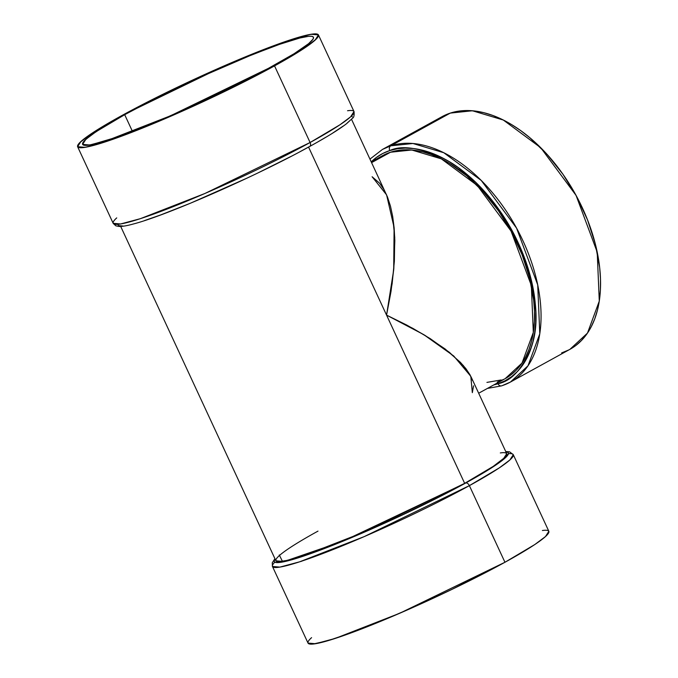 <?xml version="1.0" encoding="UTF-8"?>
<svg xmlns="http://www.w3.org/2000/svg" width="678" height="678" viewBox="0 0 678 678"><rect width="100%" height="100%" fill="white"/><g stroke="black" fill="none" stroke-linecap="round" stroke-linejoin="round"><path stroke-width="1.02" d="M493.804 384.901A129.066 77.351 -118.8 0 0 497.983 383.748L505.017 380.807L511.458 376.782L517.246 371.697L522.331 365.603L526.662 358.56L530.196 350.636L532.891 341.915L534.739 332.466L535.705 322.389L535.781 311.787L533.306 289.387L527.382 266.14L518.255 242.927L506.271 220.655L491.881 200.163L475.651 182.238L458.201 167.585L449.226 161.669L440.2 156.762L431.208 152.914L422.335 150.177L413.673 148.558L405.3 148.084L397.3 148.762L389.748 150.575A129.066 77.351 61.2 0 1 518.255 242.927A129.066 77.351 61.2 0 1 497.983 383.748A129.066 77.351 -118.8 0 1 493.804 384.901L497.983 383.748A3.687 2.932 72 0 0 501.712 385.833A3.687 2.932 72 0 0 502.118 385.655A132.752 79.563 -118.8 0 0 510.424 382.061L527.993 365.806L539.781 333.813L537.713 284.853L516.56 228.105L481.27 180.475L443.81 152.736L412.927 143.49L390.791 145.821A3.687 2.932 72 0 0 389.748 150.575C401.961 144.804 420.445 147.736 445.209 159.355C469.49 172.043 500.178 203.256 518.255 242.927C535.934 285.446 540.451 319.762 531.798 345.89C522.908 368.476 511.636 381.095 497.983 383.748A3.687 2.932 72 0 0 501.678 385.841M347.551 110.743A132.752 12.034 155.1 0 1 310.1 142.507A3.687 2.212 61.2 0 1 309.753 146.431C257.004 175.738 166.703 215.468 133.159 224.045C127.125 225.706 122.481 226.52 119.209 226.477L115.828 225.833L113.175 223.325A132.752 12.034 -24.9 0 0 184.399 202.137A132.752 12.034 -24.9 0 0 310.1 142.507A132.752 12.034 -24.9 0 1 169.051 208.282A132.752 12.034 -24.9 0 1 116.735 217.892A132.752 12.034 -24.9 0 0 113.175 223.325L120.599 223.969L140.329 218.689L204.875 193.501L310.1 142.507L274.539 65.885A132.752 12.034 155.1 0 1 104.904 142.016A132.752 12.034 155.1 0 1 121.515 115.735A132.752 12.034 155.1 0 1 291.142 39.604A132.752 12.034 155.1 0 1 274.539 65.885L169.305 116.879L104.759 142.066L85.03 147.346L77.606 146.702L80.987 141.431L91.632 133.473L121.515 115.735L151.838 99.793L186.136 83.08L232.944 62.079L264.92 49.045L298.193 37.409L309.346 34.57L316.211 33.9L317.957 34.383L318.541 35.417L316.245 39.061L304.346 48.189L291.235 56.376L254.903 76.351L209.909 98.539L163.11 119.54L112.853 139.329L97.852 144.211L86.708 147.041L79.835 147.719L78.089 147.228L77.504 146.202L79.809 142.558L91.7 133.43L121.515 115.735L226.74 64.741L291.286 39.553L311.016 34.273L318.44 34.917L315.058 40.188L304.414 48.138L274.539 65.885L310.1 142.507A132.752 12.034 155.1 0 0 354.001 111.539L350.628 116.811L339.983 124.76L310.1 142.507A3.687 2.212 61.2 0 1 309.77 146.423A3.687 2.212 61.2 0 1 309.524 146.533L300.295 151.533M505.907 451.887A129.066 11.696 155.1 0 1 465.71 483.007L488.787 469.6L499.601 462.396L507.941 454.904L508.492 453.379L507.924 452.379L505.907 451.887L507.525 455.48L498.093 463.472L465.71 483.007A3.687 2.212 61.2 0 1 469.379 485.643L499.262 467.905L509.907 459.947L513.28 454.675L509.568 451.811L505.746 451.54M501.093 379.968L486.923 382.392M124.693 114.692A127.235 11.534 -24.9 0 1 287.269 41.731A127.235 11.534 -24.9 0 1 271.353 66.919A127.235 11.534 155.1 0 1 108.777 139.888A127.235 11.534 155.1 0 1 124.693 114.692A127.235 11.534 -24.9 0 1 245.173 57.545A127.235 11.534 -24.9 0 1 313.431 37.239L313.439 37.248A127.235 11.534 -24.9 0 1 271.353 66.919L170.5 115.794L108.633 139.931L89.733 144.999L82.614 144.38L85.852 139.329L96.056 131.702L124.693 114.692L132.447 131.405L124.693 114.692L101.937 127.913L91.276 135.007L84.716 140.405L82.513 143.897L83.072 144.889L84.742 145.355L91.335 144.711L116.396 137.312L164.559 118.345L209.417 98.217L262.259 71.851L294.108 53.706L308.583 43.68L312.982 39.214L313.533 37.714L312.973 36.731L311.304 36.265L308.541 36.324L299.862 38.01L279.65 44.307L252.411 54.604L197.951 78.139L153.753 99.42L124.693 114.692L132.447 131.405M487.406 388.426L501.712 385.833L510.424 382.061A132.752 79.563 -118.8 0 0 519.687 234.054A132.752 79.563 -118.8 0 0 390.791 145.821A3.687 2.932 72 0 0 389.748 150.575L382.723 153.508L376.282 157.542L371.273 161.839A129.066 77.351 -118.8 0 1 389.748 150.575A129.066 77.351 -118.8 0 0 371.273 161.839M510.424 382.061L569.927 349.339L587.487 333.084L599.284 301.091L597.208 252.14L576.063 195.391L540.764 147.753L503.305 120.023L472.422 110.768L450.294 113.099L390.791 145.821A3.687 2.932 72 0 0 389.748 150.575M308.566 147.084L464.659 483.355L493.296 466.345L503.5 458.718L506.729 453.667L471.244 377.222L463.328 365.527L449.438 352.365L430.318 338.695L412.97 328.423L386.562 315.117L393.698 269.92L394.104 227.545L386.587 194.866L372.112 176.746L379.46 183.094L383.816 189.357L387.502 197.061L390.469 206.137L392.689 216.485L394.147 228.02L394.825 240.622L393.825 268.53L391.036 291.303L386.562 315.117L406.69 325.033L424.801 335.263L445.124 348.975L460.379 362.315L465.913 368.679L469.981 374.756L472.541 380.485M473.558 385.816L472.329 392.664L470.812 376.324L453.726 355.984L423.733 334.618L386.562 315.117L392.155 283.574L394.367 261.259L394.732 237.376L392.689 216.485L390.469 206.137L387.502 197.061L351.535 119.311M478.676 393.223L505.178 378.655L522.018 363.069L533.315 332.406L531.332 285.489L511.059 231.096L477.236 185.441L441.327 158.855L411.732 149.991L390.52 152.228L371.629 162.61L390.52 152.228L382.561 155.669L371.281 161.873M279.277 554.96L282.751 561.977L342.746 541.29L465.71 483.007A129.066 11.696 155.1 0 1 334.661 544.553A129.066 11.696 155.1 0 1 275.09 559.028L274.149 561.096L274.726 562.096L276.412 562.562L288.023 560.791L308.515 554.409L336.152 543.959L368.535 530.349L402.876 514.746L436.225 498.5L465.71 483.007A3.687 2.212 61.2 0 1 469.379 485.643L364.145 536.637L299.608 561.825L279.878 567.105L272.454 566.461L308.024 643.083L315.448 643.727L335.178 638.447L399.715 613.259L504.949 562.265L534.832 544.527L545.476 536.569L548.849 531.298L513.28 454.675A132.752 12.034 -24.9 0 1 469.379 485.643L504.949 562.265L534.756 544.57L543.79 538.018L546.654 535.442L548.96 531.798M318.041 141.77L325.754 137.287M332.601 133.125L343.415 125.93M347.28 122.955L350.068 120.447M352.306 116.904L351.738 115.904M117.964 224.621L118.54 225.621L123.032 226.028M144.609 220.545L160.856 214.867L190.365 203.247L246.69 178.272M258.064 172.865L290.43 156.711M120.709 226.46L275.912 560.808L283.031 561.426L301.939 556.358L363.798 532.222L464.659 483.355L493.228 466.388L504.627 457.642L506.83 454.141M275.81 560.325L276.378 561.316L278.048 561.782L289.481 560.036L309.693 553.74L336.932 543.442L368.857 530.018L402.715 514.644L435.59 498.627L464.659 483.355L386.562 315.117L464.659 483.355A127.235 11.534 -24.9 0 0 500.313 452.938M506.271 453.158L504.601 452.692M465.71 483.007A3.687 2.212 61.2 0 1 469.379 485.643L504.949 562.265A132.752 12.034 -24.9 0 0 542.4 530.51M307.914 642.583L308.507 643.617L313.126 644.041L328.271 640.591L352.035 632.549L382.384 620.607L416.699 605.776L452.023 589.351L504.949 562.265L469.379 485.643A132.752 12.034 155.1 0 1 343.678 545.273A132.752 12.034 155.1 0 1 272.454 566.461L272.259 562.782L274.929 558.689M443.056 116.124L450.294 113.099L458.057 111.234L466.286 110.539L474.897 111.031L483.804 112.692L492.931 115.514L502.178 119.464L511.466 124.506L520.696 130.6L529.789 137.676L547.188 154.508L563.011 174.356L576.639 196.459L587.555 219.969L595.326 243.978L599.674 267.564L600.496 278.921L600.411 289.828L599.42 300.193L597.521 309.905L594.742 318.88L591.114 327.025L586.656 334.271L581.427 340.542L575.478 345.772L569.876 349.365M568.85 349.916L561.621 352.933A132.752 79.563 -118.8 0 0 582.47 208.095A132.752 79.563 -118.8 0 0 450.294 113.099L390.791 145.821L382.485 149.414A132.752 79.563 61.2 0 1 390.791 145.821A132.752 79.563 -118.8 0 1 522.967 240.817A132.752 79.563 -118.8 0 1 502.118 385.655A3.687 2.932 72 0 1 497.983 383.748M369.993 159.084L382.485 149.414L441.988 116.692A132.752 79.563 61.2 0 1 450.294 113.099L390.791 145.821M383.587 155.118L390.52 152.228L397.961 150.44L405.851 149.77L414.105 150.245L422.64 151.83L431.386 154.533L440.251 158.321L449.15 163.161L466.71 175.78L483.389 191.916L498.559 210.943L511.619 232.122L522.077 254.657L529.526 277.666L533.688 300.278L534.484 311.151L534.4 321.609L533.45 331.542L531.628 340.856L528.967 349.45L525.484 357.264L521.221 364.205L516.212 370.213L510.5 375.222L505.135 378.671M504.152 379.197L497.22 382.095A127.235 76.258 -118.8 0 0 517.204 243.275A127.235 76.258 -118.8 0 0 390.52 152.228L371.629 162.61M299.752 561.774L301.795 561.189M318.44 34.917L354.001 111.539C354.391 115.345 353.891 117.582 352.484 118.235L346.704 123.574C339.161 129.413 326.847 137.032 309.753 146.431A3.687 2.212 61.2 0 1 309.524 146.533A3.687 2.212 61.2 0 0 310.1 142.507L274.539 65.885M274.819 562.147A132.752 12.034 155.1 0 0 330.61 550.528A132.752 12.034 155.1 0 0 469.379 485.643A132.752 12.034 -24.9 0 0 508.466 453.692M317.99 531.12A127.235 11.534 -24.9 0 0 302.074 556.316A127.235 11.534 -24.9 0 0 464.659 483.355M311.583 637.651A132.752 12.034 -24.9 0 0 363.9 628.048A132.752 12.034 -24.9 0 0 504.949 562.265M390.52 152.228A127.235 76.258 -118.8 0 0 375.383 160.55M434.505 121.786A132.752 79.563 61.2 0 1 450.294 113.099M113.175 223.325L77.606 146.702"/></g></svg>
